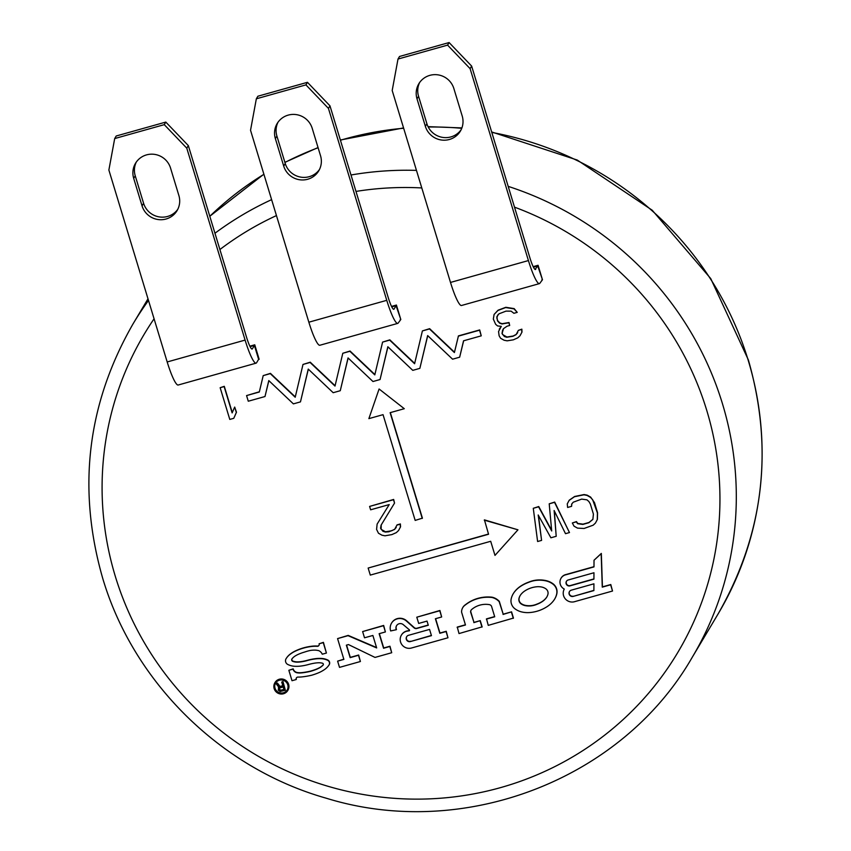 <?xml version="1.0" encoding="UTF-8"?>
<svg xmlns="http://www.w3.org/2000/svg" width="851" height="851" viewBox="0 0 851 851"><rect width="100%" height="100%" fill="white"/><g stroke="black" fill="none" stroke-linecap="round" stroke-linejoin="round"><path stroke-width="1.28" d="M283.968 689.448L280.234 690.299L279.394 688.204M431.393 635.442L410.576 641.505A3.298 3.223 30.8 0 1 406.629 636.739A3.298 3.223 30.8 0 1 408.682 635.261L429.564 629.41L431.457 635.644L410.576 641.505M406.714 636.612A3.298 3.223 -149.2 0 0 410.735 641.239M520.227 595.455A11.106 10.872 -149.2 0 0 519.174 597.987A5.255 5.138 -149.2 0 0 521.355 603.689A11.106 10.872 -149.2 0 0 525.695 605.423A19.701 19.286 -149.2 0 0 537.002 604.072A26.689 26.126 -149.2 0 0 542.108 601.551A17.658 17.286 -149.2 0 0 545.863 598.285A11.106 10.872 -149.2 0 0 546.842 596.934M593.892 590.371L573.01 596.445A3.298 3.223 30.8 0 1 569.457 591.583A3.298 3.223 30.8 0 1 571.138 590.211L593.924 583.818L593.892 590.583L573.01 596.445M569.542 591.456A3.298 3.223 -149.2 0 0 573.17 596.189M566.553 581.19A3.117 3.042 -149.2 0 0 569.979 585.648L569.819 585.913A3.117 3.042 30.8 0 1 567.989 580.042L593.955 572.755L593.924 579.148L569.819 585.913M593.924 578.925L569.979 585.648M275.575 683.034A6.776 6.638 -149.2 0 0 280.607 692.969A6.776 6.638 -149.2 0 0 287.212 689.97M285.362 690.246L282.947 681.523L281.724 682.087L282.872 685.863L279.862 686.714L277.298 683.332L276.064 683.672L278.915 687.363L278.213 690.108L280.17 691.512L285.362 690.246L282.787 681.789L281.724 682.087M278.862 687.3L278.32 687.927M282.819 685.661L280.022 686.449L277.458 683.066L276.064 683.672M494.654 616.581L486.517 618.868L488.261 625.368L513.451 618.071L511.557 611.837L503.207 614.188L499.324 601.391A13.786 13.499 -149.2 0 0 492.133 597.211A36.88 36.104 -149.2 0 0 465.486 604.689A8.542 8.361 -149.2 0 0 462.816 607.508M471.092 610.146A2.957 2.904 -149.2 0 0 470.784 611.837L470.624 612.092A2.957 2.904 30.8 0 1 471.656 609.529A21.935 21.466 30.8 0 1 489.208 604.604A2.957 2.904 30.8 0 1 491.516 606.231L494.718 616.784L486.368 619.124M465.412 624.794L457.274 627.07L459.019 633.57L482.145 626.857L480.251 620.624L473.986 622.389L470.784 611.837M327.805 660.036L327.646 660.302A3.298 3.223 -149.2 0 1 329.082 664.886L329.241 664.631A3.298 3.223 -149.2 0 0 327.805 660.036A15.701 15.371 -149.2 0 0 322.103 658.493A31.764 31.093 -149.2 0 0 315.795 658.621A56.123 54.932 -149.2 0 0 307.413 660.291L307.254 660.557A49.571 48.518 30.8 0 1 301.307 661.833A26.87 26.307 30.8 0 1 296.829 662.131A12.297 12.042 30.8 0 1 292.797 661.387A1.67 1.628 30.8 0 1 292.021 658.823A12.297 12.042 30.8 0 1 294.999 656.11A26.87 26.307 30.8 0 1 298.946 654.047A49.571 48.518 30.8 0 1 304.541 652.079A50.922 49.837 30.8 0 1 310.381 650.441A26.87 26.307 30.8 0 1 315.061 650.121A12.297 12.042 30.8 0 1 316.987 650.313A13.595 13.308 30.8 0 1 318.763 650.664A6.606 6.468 30.8 0 1 322.252 654.206L326.422 653.047L323.252 642.622L319.093 643.792A1.925 1.883 30.8 0 1 317.157 646.313A30.54 29.902 -149.2 0 0 311.977 646.452A53.028 51.911 -149.2 0 0 303.488 648.1A52.698 51.581 -149.2 0 0 295.425 651.1A30.54 29.902 -149.2 0 0 289.797 654.557A16.69 16.339 -149.2 0 0 285.936 658.951A16.69 16.339 -149.2 0 0 285.872 659.068A4.159 4.074 -149.2 0 0 287.564 664.344A17.126 16.765 -149.2 0 0 293.34 666.152A30.54 29.902 -149.2 0 0 299.999 666.152A52.698 51.581 -149.2 0 0 308.466 664.514A58.581 57.336 30.8 0 1 314.264 663.206A31.019 30.359 30.8 0 1 318.551 662.769A13.435 13.159 30.8 0 1 322.465 663.216A1.202 1.17 30.8 0 1 323.05 665.163A20.722 20.286 30.8 0 1 319.987 667.61A37.997 37.199 30.8 0 1 316.125 669.46A68.006 66.569 30.8 0 1 310.519 671.354A75.324 73.729 30.8 0 1 304.264 672.545A38.135 37.338 30.8 0 1 299.956 672.992A17.658 17.286 30.8 0 1 296.914 672.758A5.18 5.074 30.8 0 1 293.01 669.12L288.851 670.29L292.01 680.715L296.18 679.545A1.925 1.883 30.8 0 1 297.988 677.077A31.764 31.093 -149.2 0 0 302.371 676.853A78.856 77.196 -149.2 0 0 311.711 675.215A62.889 61.559 -149.2 0 0 319.657 672.322A36.519 35.742 -149.2 0 0 325.135 669.12A18.052 17.669 -149.2 0 0 329.06 664.939L329.209 664.674M296.425 677.853A1.925 1.883 -149.2 0 0 296.339 679.279L296.18 679.545M323.274 664.833A1.202 1.17 -149.2 0 1 323.21 664.908A20.722 20.286 -149.2 0 1 320.136 667.354A37.997 37.199 -149.2 0 1 316.274 669.194A68.006 66.569 -149.2 0 1 310.668 671.088A75.324 73.729 -149.2 0 1 304.424 672.29A38.135 37.338 -149.2 0 1 300.105 672.737A17.658 17.286 -149.2 0 1 297.073 672.503A5.18 5.074 -149.2 0 1 293.17 668.854L288.851 670.29M319.029 645.281A1.925 1.883 -149.2 0 1 317.317 646.058A30.54 29.902 -149.2 0 0 312.126 646.186A53.028 51.911 -149.2 0 0 303.647 647.834A52.698 51.581 -149.2 0 0 295.584 650.845A30.54 29.902 -149.2 0 0 289.957 654.302A16.69 16.339 -149.2 0 0 286.096 658.695A16.69 16.339 -149.2 0 0 286.021 658.802M326.422 653.047L323.412 642.356L319.093 643.792M291.999 658.865A1.67 1.628 -149.2 0 0 292.957 661.121A12.297 12.042 -149.2 0 0 296.988 661.865A26.87 26.307 -149.2 0 0 301.467 661.567A49.571 48.518 -149.2 0 0 307.413 660.291M401.385 635.154A8.808 8.616 -149.2 0 0 411.512 648.005L447.966 637.771L446.073 631.538L439.818 633.293L435.393 618.741L441.658 616.986L439.765 610.752L416.788 617.198L418.681 623.432L427.032 621.092L428.298 625.24L416.735 628.485A2.713 2.659 30.8 0 1 414.129 627.889L406.576 621.156A9.861 9.648 -149.2 0 0 390.641 630.953L396.311 629.719A4.51 4.415 30.8 0 1 403.31 624.677L409.342 629.814A0.628 0.617 30.8 0 1 408.661 630.825L407.852 631.048A8.808 8.616 -149.2 0 0 401.385 635.154L401.544 634.899A8.808 8.616 -149.2 0 1 408.001 630.782L408.81 630.559A0.628 0.617 -149.2 0 0 409.533 630.442M396.63 625.581A4.51 4.415 -149.2 0 0 396.47 629.453L396.311 629.719M428.234 625.038L416.894 628.219A2.713 2.659 -149.2 0 1 414.277 627.623L406.735 620.89A9.861 9.648 -149.2 0 0 391.683 622.911A9.861 9.648 -149.2 0 0 391.598 623.038M441.658 616.986L439.914 610.486L416.788 617.198M447.966 637.771L446.232 631.272L439.967 633.038L435.606 618.688M391.715 652.728L389.822 646.494L383.556 648.249L379.131 633.697L385.397 631.942L383.503 625.708L362.622 631.57L364.515 637.803L372.876 635.463L376.663 647.93L348.038 635.665L337.57 638.601L343.878 659.387L337.624 661.142L339.517 667.375L360.399 661.514L358.494 655.281L350.144 657.632L346.357 645.164L348.453 644.569L375.014 657.419L391.715 652.728L389.971 646.228L383.716 647.983L379.355 633.644M360.399 661.514L358.654 655.025L350.304 657.366L346.57 645.101M343.825 659.185L337.624 661.142M376.546 647.547L348.197 635.399L337.57 638.601M385.397 631.942L383.663 625.442L362.622 631.57M554.735 598.955A18.052 17.669 -149.2 0 0 554.809 598.817A18.052 17.669 -149.2 0 0 556.799 593.87A9.861 9.648 -149.2 0 0 553.012 583.786A18.052 17.669 -149.2 0 0 546.076 580.627A29.179 28.562 -149.2 0 0 537.183 580.031A28.062 27.466 -149.2 0 0 528.769 582.105A37.816 37.018 -149.2 0 0 520.227 586.435A26.051 25.509 -149.2 0 0 514.578 591.743A18.052 17.669 -149.2 0 0 513.302 593.636M593.987 566.67L566.266 574.457A7.787 7.627 -149.2 0 0 561.096 578.127M612.518 591.03L610.784 584.531L602.423 586.871L601.327 553.416L594.019 560.245L593.987 566.894L566.117 574.712A7.787 7.627 -149.2 0 0 564.287 589.062A8.808 8.616 -149.2 0 0 574.925 601.583L612.518 591.03L610.624 584.786L602.274 587.137L601.168 553.682L594.019 560.245M287.851 690.352A7.521 7.361 -149.2 0 0 282.351 679.034A7.521 7.361 -149.2 0 0 274.937 682.651M396.226 527.418L394.768 529.173L391.651 530.779L385.471 531.79L381.131 529.343L381.227 524.929M398.545 530.535L400.544 526.822L400.385 523.939L397.066 524.865L394.609 529.439L388.843 531.79L385.322 532.045L382.918 531.258L380.557 528.258L381.067 525.184L394.534 503.09L393.513 499.718L369.6 506.419L370.632 509.802L389.226 504.579L377.131 524.088L376.578 529.375L378.472 533.237L381.95 535.194L385.014 535.8L391.864 534.609L396.3 532.63L398.545 530.535L400.385 527.088L400.225 524.195L396.906 525.131M394.534 503.09L393.662 499.452L369.6 506.419M569.479 532.566L554.682 502.069L549.214 503.824L551.703 530.971L538.598 506.802L533.279 508.302L537.609 541.513L541.587 540.396L538.194 514.983L550.884 537.789L556.203 536.3L554.129 510.504L565.5 533.683L569.479 532.566L554.533 502.335L549.214 503.824M556.203 536.3L554.341 510.94M541.587 540.396L538.449 515.429M551.639 530.301L538.747 506.547L533.279 508.302M595.423 523.088L597.413 519.376L597.562 512.749L594.487 502.622L590.647 497.101L587.169 495.154L584.105 494.548L574.606 496.484L569.245 500.186L567.255 503.888L567.617 507.451L571.595 506.334L571.649 504.122L573.234 502.218L581.658 499.111L586.924 499.835L588.86 501.484L590.349 504.005L593.424 514.121L592.87 519.408L588.839 522.737L582.861 524.418L577.595 523.695L576.318 521.854L572.329 522.971L574.021 526.163L577.499 528.12L584.084 528.471L593.179 525.184L595.423 523.088L597.264 519.642L597.413 513.004L592.647 499.697L590.498 497.367L587.02 495.41L583.956 494.803L574.446 496.739L569.085 500.441M592.902 519.291L588.988 522.482L583.009 524.152L577.755 523.439L576.467 521.599L572.329 522.971M571.595 506.334L571.798 503.941M517.227 312.37L514.164 308.615L505.834 307.296L498.069 310.2L494.091 314.466L493.325 319.082L495.633 324.295L497.58 325.944L501.303 326.358L498.548 331.528L499.122 335.762L500.601 338.283L504.079 340.23L507.143 340.836L513.323 339.836L517.77 337.858L520.014 335.762L521.854 332.315L521.695 329.433L518.376 330.358L516.078 334.666L512.962 336.273L506.781 337.273L504.377 336.485L502.026 333.486L502.537 330.411L503.452 328.688L507.026 326.22L509.685 325.476L508.866 322.774L502.016 323.965L499.611 323.178L497.463 320.848L496.899 316.615L498.941 313.838L506.037 311.115L511.1 311.158L513.908 313.296L517.227 312.37L514.015 308.881L505.675 307.551L497.92 310.466L494.091 314.466M509.685 325.476L509.015 322.518L502.175 323.699L499.771 322.912L497.622 320.582L496.803 317.88L497.856 314.859M517.695 332.645L516.238 334.411L513.121 336.017L506.941 337.017L502.59 334.571L502.186 333.22L503.484 328.667M520.014 335.762L522.003 332.05L521.854 329.167L518.376 330.358M232.27 412.586L224.292 386.322L220.154 387.705L229.791 419.426L233.78 418.309L236.323 412.458L234.685 407.065L232.132 412.905L224.132 386.577L220.154 387.705M233.78 418.309L236.482 412.203L234.685 407.065M517.961 529.811L484.432 519.876L488.559 534.247L368.153 568.043L370.291 575.095L490.697 541.289L494.984 555.395L517.961 529.811L484.272 520.142M488.495 534.045L368.153 568.043M422.256 518.419L390.13 412.671L404.289 408.703L379.089 388.992L368.877 418.639L383.046 414.66L415.171 520.408L422.415 518.163L390.343 412.618M404.289 408.703L379.089 388.992M481.251 335.837L479.698 329.933L458.444 335.89L454.402 352.548L429.478 328.943L422.394 330.933L414.597 363.728L389.673 340.113L382.588 342.102L374.802 374.897L349.878 351.282L342.793 353.271L335.007 386.067L310.083 362.462L302.999 364.441L295.212 397.236L270.288 373.632L263.204 375.621L259.31 392.013L246.567 395.587L248.279 401.225L264.991 396.534L268.788 380.578L293.382 403.874L300.467 401.885L308.253 369.089L333.177 392.705L340.262 390.715L348.048 357.92L372.972 381.525L380.057 379.535L387.843 346.751L412.778 370.355L419.851 368.366L427.649 335.581L452.572 359.186L459.657 357.197L463.55 340.804L481.251 335.837L479.538 330.188L458.295 336.156M459.657 357.197L463.646 340.772M419.851 368.366L427.723 335.645M380.057 379.535L387.928 346.825M340.262 390.715L348.123 357.994M300.467 401.885L308.328 369.164M264.991 396.534L268.863 380.642M259.364 391.779L246.567 395.587M295.286 396.906L270.437 373.366L263.204 375.621M335.081 385.726L310.243 362.196L302.999 364.441M374.887 374.557L350.038 351.027L342.793 353.271M414.682 363.388L389.832 339.857L382.588 342.102M454.477 352.218L429.627 328.677L422.394 330.933M533.183 266.65L538.077 265.278L542.47 279.745L541.853 279.915M249.864 346.187L254.757 344.804L259.151 359.271L258.544 359.452M391.524 306.424L396.417 305.041L400.81 319.508L400.193 319.689M279.841 687.885L283.202 686.948L284.021 689.64L280.075 690.555L279.107 689.267L279.841 687.885M492.133 597.211L491.974 597.476A36.88 36.104 -149.2 0 0 465.337 604.955A8.542 8.361 -149.2 0 0 461.593 612.199L465.476 624.996L457.125 627.336M499.324 601.391L499.165 601.657A13.786 13.499 -149.2 0 0 491.974 597.476M503.207 614.188L499.165 601.657M511.557 611.837L503.047 614.443M513.302 618.337L511.408 612.103M473.986 622.389L470.624 612.092M480.251 620.624L473.837 622.645M481.996 627.123L480.092 620.89M288.478 684.63A7.521 7.361 -149.2 0 0 274.862 682.779A7.521 7.361 -149.2 0 0 280.447 693.969A7.521 7.361 -149.2 0 0 288.478 684.63M287.766 684.821A6.776 6.638 30.8 0 1 280.532 693.246A6.776 6.638 30.8 0 1 275.501 683.162A6.776 6.638 30.8 0 1 287.766 684.821M553.48 600.806A18.052 17.669 -149.2 0 0 556.65 594.136A9.861 9.648 -149.2 0 0 552.863 584.052A18.052 17.669 -149.2 0 0 545.917 580.882A29.179 28.562 -149.2 0 0 537.024 580.286A28.062 27.466 -149.2 0 0 528.609 582.371A37.816 37.018 -149.2 0 0 520.067 586.701A26.051 25.509 -149.2 0 0 514.429 591.998A18.052 17.669 -149.2 0 0 511.206 598.806A9.861 9.648 -149.2 0 0 515.015 608.848A18.052 17.669 -149.2 0 0 521.854 611.975A26.051 25.509 -149.2 0 0 529.907 612.539A37.816 37.018 -149.2 0 0 547.906 606.093A26.051 25.509 -149.2 0 0 553.48 600.806M547.895 594.413A11.106 10.872 30.8 0 1 545.704 598.551A17.658 17.286 30.8 0 1 541.949 601.806A26.689 26.126 30.8 0 1 536.843 604.338A19.701 19.286 30.8 0 1 525.546 605.689A11.106 10.872 30.8 0 1 521.195 603.944A5.255 5.138 30.8 0 1 519.025 598.242A11.106 10.872 30.8 0 1 521.152 594.189A17.658 17.286 30.8 0 1 524.865 590.902A26.689 26.126 30.8 0 1 536.311 586.807A17.658 17.286 30.8 0 1 541.427 586.977A11.106 10.872 30.8 0 1 545.725 588.722A5.255 5.138 30.8 0 1 547.895 594.413M327.646 660.302A15.701 15.371 -149.2 0 0 321.944 658.748A31.764 31.093 -149.2 0 0 315.636 658.887A56.123 54.932 -149.2 0 0 307.254 660.557M389.226 504.579L377.131 524.088M501.303 326.358L499.26 329.135M533.417 267.129L537.715 265.916L542.47 279.745L539.917 283.17A29.296 4.393 -105.7 0 1 539.396 283.628A29.296 4.393 -105.7 0 1 528.418 260.566L470.103 68.644L447.583 45.124L398.002 59.038L392.194 90.514L450.498 282.436A29.296 4.393 74.3 0 0 461.487 305.498L539.396 283.628M535.098 269.469L538.077 265.278M256.342 98.801L305.924 84.887L328.443 108.407L386.758 300.329A29.296 4.393 74.3 0 0 397.736 323.391L319.827 345.261A29.296 4.393 -105.7 0 1 308.849 322.199L250.534 130.277L256.342 98.801L257.885 96.227L307.456 82.313L329.975 105.832L388.29 297.754A14.648 2.191 74.3 0 0 393.779 309.285A14.648 2.191 74.3 0 0 394.045 309.062L396.417 305.041M250.098 346.655L254.396 345.442L258.619 359.324L256.598 362.707A29.296 4.393 -105.7 0 1 256.087 363.154L178.167 385.024A29.296 4.393 -105.7 0 1 167.19 361.962L108.875 170.04L114.694 138.564L116.225 135.99L165.807 122.076L188.326 145.595L246.63 337.517A14.648 2.191 74.3 0 0 252.13 349.048A14.648 2.191 74.3 0 0 252.385 348.825L254.757 344.804M391.758 306.892L396.055 305.679L400.81 319.508L398.257 322.944A29.296 4.393 74.3 0 1 397.736 323.391M136.32 162.041A19.35 18.935 30.8 0 0 135.235 175.795L143.585 203.293L142.053 205.868A19.35 18.935 30.8 0 0 177.082 210.601A19.35 18.935 30.8 0 0 178.88 195.528L170.53 168.03A19.35 18.935 30.8 0 0 135.5 163.296A19.35 18.935 30.8 0 0 133.703 178.37L142.053 205.868M177.795 209.293A19.35 18.935 30.8 0 1 143.585 203.293M277.979 122.278A19.35 18.935 30.8 0 0 276.894 136.032L285.245 163.53L283.713 166.105A19.35 18.935 30.8 0 0 318.742 170.838A19.35 18.935 30.8 0 0 320.54 155.765L312.189 128.267A19.35 18.935 30.8 0 0 277.16 123.533A19.35 18.935 30.8 0 0 275.362 138.607L283.713 166.105M319.455 169.53A19.35 18.935 30.8 0 1 285.245 163.53M535.694 269.299A14.648 2.191 -105.7 0 1 535.439 269.522A14.648 2.191 -105.7 0 1 529.95 257.991L471.635 66.07L470.103 68.644M398.002 59.038L399.534 56.464L449.115 42.55L471.635 66.07M419.639 82.515A19.35 18.935 30.8 0 0 418.554 96.269L426.904 123.767L425.372 126.342A19.35 18.935 30.8 0 0 460.402 131.075A19.35 18.935 30.8 0 0 462.199 116.002L453.849 88.504A19.35 18.935 30.8 0 0 418.82 83.77A19.35 18.935 30.8 0 0 417.011 98.844L425.372 126.342M461.114 129.756A19.35 18.935 30.8 0 1 426.904 123.767M114.694 138.564L164.264 124.65L186.784 148.17L188.326 145.595M165.807 122.076L164.264 124.65M256.087 363.154A29.296 4.393 -105.7 0 1 245.099 340.092L186.784 148.17M258.619 359.324L259.151 359.271L258.619 359.324M329.975 105.832L328.443 108.407M307.456 82.313L305.924 84.887M449.115 42.55L447.583 45.124M491.793 132.426A325.529 318.646 30.8 0 1 748.252 360.462A325.529 318.646 30.8 0 1 717.957 614.177L692.161 657.429A325.529 318.646 30.8 0 0 722.456 403.725A325.529 318.646 30.8 0 0 508.185 186.369M209.803 216.292A325.529 318.646 30.8 0 1 263.906 174.306M284.925 162.467A325.529 318.646 30.8 0 1 318.104 147.734M340.432 140.234A325.529 318.646 30.8 0 1 403.651 128.246M428.223 127.012A325.529 318.646 30.8 0 1 461.753 128.31M692.161 657.429C621.953 779.75 463.508 840.628 326.337 798.238C220.888 768.432 133.373 682.279 102.631 578.031C77.069 488.591 87.185 403.906 132.99 323.976A325.529 318.646 30.8 0 1 148.499 300.456M214.952 233.248A325.529 318.646 30.8 0 1 271.607 199.645M350.995 174.998A325.529 318.646 30.8 0 1 416.458 170.391M514.493 207.144A310.647 304.084 30.8 0 1 706.724 410.31A310.647 304.084 30.8 0 1 500.441 787.654A310.647 304.084 30.8 0 1 115.311 576.318A310.647 304.084 30.8 0 1 154.074 318.785M219.898 249.534A310.647 304.084 30.8 0 1 276.447 215.58M355.984 191.422A310.647 304.084 30.8 0 1 421.788 187.943M393.449 309.232L394.045 309.062M251.79 348.995L252.385 348.825M167.19 361.962L245.099 340.092M308.849 322.199L386.758 300.329M450.498 282.436L528.418 260.566M135.235 175.795L133.703 178.37M276.894 136.032L275.362 138.607M418.554 96.269L417.011 98.844M491.655 131.948L577.255 160.052L652.196 210.208L710.734 278.575L748.359 359.909C773.942 449.402 763.815 534.151 717.957 614.177M209.793 216.26L263.874 174.2M284.883 162.328L318.051 147.553M340.368 140.011L403.555 127.916M428.032 126.65L461.902 127.916M132.99 323.976L148 298.807"/></g></svg>

